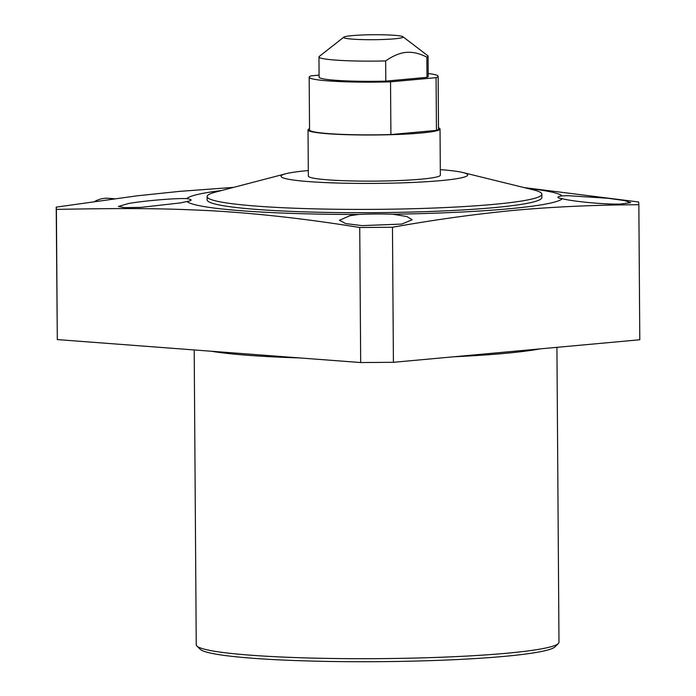 <?xml version="1.0" encoding="UTF-8"?>
<svg xmlns="http://www.w3.org/2000/svg" width="696" height="696" viewBox="0 0 696 696"><rect width="100%" height="100%" fill="white"/><g stroke="black" fill="none" stroke-linecap="round" stroke-linejoin="round"><path stroke-width="1.04" d="M360.676 362.546L359.736 227.505L392.466 227.261C435.087 219.64 476.142 213.959 515.623 210.209C554.747 206.747 595.82 204.92 638.85 204.72L639.789 339.761L393.414 362.303L360.676 362.546L57.307 339.587L56.211 207.13L137.016 195.837L179.368 191.391L233.604 187.372M556.922 347.339L558.975 642.225A181.369 15.155 179.6 0 1 558.349 643.504A181.369 15.155 179.6 0 1 506.61 653.257A181.369 15.155 179.6 0 1 315.853 658.172A181.369 15.155 179.6 0 1 196.898 646.027A181.369 15.155 179.6 0 1 196.246 644.757L194.193 349.949M558.349 643.504L555.077 646.793A178.063 14.886 179.6 0 1 504.278 656.372A178.063 14.886 179.6 0 1 317.002 661.2A178.063 14.886 179.6 0 1 200.213 649.272L196.898 646.027M527.359 188.39A188.477 15.756 179.6 0 1 562.098 195.846A36.375 3.036 -0.4 0 0 557.914 197.29A36.375 3.036 -0.4 0 0 562.298 198.708A188.477 15.756 179.6 0 1 508.558 208.809A188.477 15.756 179.6 0 1 392.735 214.22A36.375 3.036 -0.4 0 0 358.483 214.472A188.477 15.756 179.6 0 1 186.919 201.492A36.375 3.036 -0.4 0 0 191.104 200.048A36.375 3.036 -0.4 0 0 186.719 198.63A188.477 15.756 179.6 0 1 221.528 190.53M541.888 197.499A167.379 13.99 179.6 0 1 493.551 207.678A167.379 13.99 179.6 0 1 310.955 212.054A167.379 13.99 179.6 0 1 207.13 199.839L207.112 196.542A167.379 13.99 -0.4 0 0 310.929 208.756A167.379 13.99 -0.4 0 0 493.534 204.38A167.379 13.99 179.6 0 0 541.862 194.201L541.888 197.499M562.298 198.708C572.669 201.501 604.311 204.459 620.188 204.085L630.698 202.684L624.547 200.579L608.173 198.29L568.423 195.715L562.098 195.846M638.85 204.72L638.658 201.988L524.062 187.581M56.211 207.13L56.393 209.383C130.952 208.008 166.126 208.348 215.447 210.975C260.983 213.759 309.076 219.266 359.736 227.505M358.483 214.472L349.931 215.708L339.448 220.258L345.651 223.581L362.068 225.626L401.705 224.077L412.189 219.779L406.925 216.552L392.735 214.22M186.719 198.63C176.366 198.055 144.768 200.692 128.899 203.432L118.398 206.451L124.549 207.643L140.897 207.373L180.603 202.893L186.919 201.492M393.414 362.303L392.466 227.261M57.307 339.587L56.393 209.383M440.307 169.624A93.342 7.804 179.6 0 1 462.979 172.547L533.423 189.886A167.379 13.99 179.6 0 1 541.862 194.201M308.311 170.546A93.342 7.804 179.6 0 0 307.963 170.581A93.342 7.804 -0.4 0 0 285.682 173.782L215.49 192.105A167.379 13.99 -0.4 0 0 207.112 196.542M285.682 173.782A93.342 7.804 -0.4 0 0 325.667 182.596A93.342 7.804 -0.4 0 0 440.733 180.629A93.342 7.804 179.6 0 0 462.979 172.547M309.537 128.743A65.998 5.516 -0.4 0 0 308.024 129.934L308.345 176.062A65.998 5.516 -0.4 0 0 327.955 179.846A65.998 5.516 -0.4 0 0 399.8 180.516A65.998 5.516 -0.4 0 0 440.35 175.14L440.029 129.012A65.998 5.516 -0.4 0 0 438.497 127.846M308.024 129.934A65.998 5.516 -0.4 0 0 327.633 133.719A65.998 5.516 -0.4 0 0 399.478 134.389A65.998 5.516 -0.4 0 0 440.029 129.012M319.081 75.116L311.234 75.838A64.476 5.385 -0.4 0 0 309.181 77.204L309.546 129.926A64.476 5.385 -0.4 0 0 390.9 134.554L436.453 130.387L436.079 77.674A64.476 5.385 -0.4 0 0 438.132 76.308A64.476 5.385 -0.4 0 0 428.197 73.498M438.132 76.308L438.506 129.021A64.476 5.385 179.6 0 1 436.453 130.387M390.9 134.554L390.534 81.841A64.476 5.385 -0.4 0 1 309.181 77.204M436.079 77.674L390.534 81.841M343.815 37.158A29.737 2.488 -0.4 0 0 360.632 39.55A29.737 2.488 -0.4 0 0 394.528 38.811A29.737 2.488 179.6 0 0 402.94 36.74A29.737 2.488 179.6 0 0 383.174 34.8A29.737 2.488 179.6 0 0 352.237 35.618A29.737 2.488 -0.4 0 0 343.815 37.158L319.273 56.446A54.558 4.559 -0.4 0 0 318.959 56.942L319.099 77.134A54.558 4.559 -0.4 0 0 385.801 81.119L426.987 77.343A54.558 4.559 -0.4 0 0 428.214 76.377L428.075 56.176A54.558 4.559 179.6 0 1 426.848 57.15L426.987 77.343M385.801 81.119L385.662 60.917C392.979 55.793 399.826 52.957 406.203 52.391C412.658 51.8 419.54 53.392 426.848 57.15M318.959 56.942A54.558 4.559 -0.4 0 0 385.662 60.917M402.94 36.74L427.753 55.689A54.558 4.559 179.6 0 1 428.075 56.176M114.483 198.751L108.437 198.299A46.197 32.381 -85.7 0 0 104.626 198.325A46.197 32.381 94.3 0 0 94.961 201.309M211.532 351.262A181.369 15.155 -0.4 0 0 299.993 357.953M453.757 356.778A181.369 15.155 -0.4 0 0 504.513 353.411A181.369 15.155 -0.4 0 0 540.044 348.887"/></g></svg>
